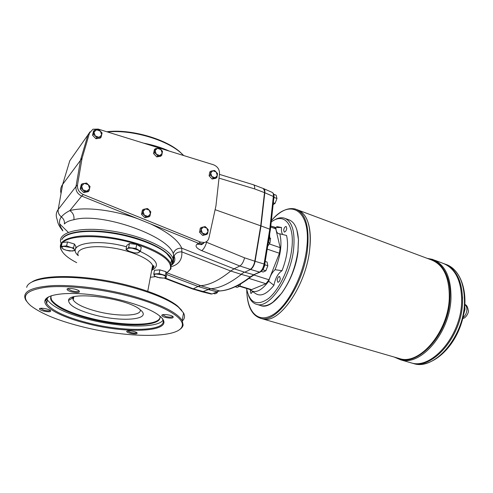 <?xml version="1.0" encoding="UTF-8"?>
<svg xmlns="http://www.w3.org/2000/svg" width="493" height="493" viewBox="0 0 493 493"><rect width="100%" height="100%" fill="white"/><g stroke="black" fill="none" stroke-linecap="round" stroke-linejoin="round"><path stroke-width="0.74" d="M263.317 188.517L264.568 191.081L264.507 192.634L260.711 225.812L264.507 192.634L254.665 188.918C254.826 186.527 254.376 185.134 253.328 184.721L219.434 174.368M463.001 317.554L463.278 318.342L462.754 318.533M464.788 306.757L465.028 309.222L463.814 313.714M279.796 233.805L286.556 235.469C288.775 245.274 287.259 257.013 282.021 270.688L275.057 269.696C280.696 255.596 282.273 243.628 279.796 233.805L278.736 233.719C276.912 233.09 275.975 231.032 275.914 227.538L271.31 226.182M282.729 234.563C281.639 233.035 281.238 230.687 281.528 227.507L275.914 227.538M281.528 227.507L276.616 226.54M248.971 278.397L265.924 283.74L251.023 289.822L239.567 286.304M270.682 227.051L275.79 228.863L274.687 227.384L270.799 225.997M275.79 228.863L280.166 247.671L279.432 253.266L268.962 279.777L265.924 283.74M249.674 289.409L250.499 290.149C255.59 293.563 261.66 290.593 268.71 281.232L273.923 285.299C275.347 278.218 278.046 273.344 282.021 270.688M275.057 269.696C272.21 272.247 270.09 276.092 268.71 281.232M283.648 230.083L284.251 232.08C285.422 231.969 286.26 230.761 286.772 228.456L286.168 226.466C284.997 226.577 284.153 227.784 283.648 230.083M269.64 238.322L269.172 237.213M173.357 261.974L173.9 256.57L173.253 253.636C174.645 249.785 177.48 247.973 181.757 248.195L234.07 268.821L230.736 271.021C219.397 280.215 209.396 285.108 200.719 285.693L210.794 288.719C219.662 288.208 229.843 283.426 241.336 274.373L250.327 276.875L253.759 274.743L260.033 272.13C264.008 269.579 263.7 267.594 264.723 264.421L264.069 264.014C263.237 268.081 261.734 270.78 259.546 272.099L260.532 271.896M270.374 229.861L269.77 229.183L273.344 196.473L264.809 192.745C265.024 190.477 264.649 189.109 263.687 188.653L263.441 188.56M263.792 188.696L272.191 192.393C273.177 192.862 273.566 194.224 273.344 196.473L273.929 197.231M173.9 256.57L174.097 255.996C175.557 253.088 178.146 251.72 181.849 251.898L230.736 271.021L241.022 274.274L244.405 272.111L234.07 268.821L239.838 265.992L250.586 269.443L244.719 272.21L253.759 274.743L259.546 272.099L250.586 269.443C252.73 268.093 254.234 265.376 255.097 261.29L261.019 225.923L269.77 229.183L264.069 264.014L254.782 261.185L260.711 225.812L254.782 261.179L244.559 257.827L206.585 242.285C205.365 246.389 203.732 249.175 201.705 250.635L239.838 265.992C241.971 264.624 243.542 261.9 244.559 257.827M202.204 291.813L210.794 288.719L219.921 290.962M202.931 291.671L202.13 291.801L192.467 288.935L193.281 288.812L211.836 293.877L210.905 293.97M250.271 269.344L250.271 269.344C251.954 268.371 253.316 266.269 254.357 263.04L254.782 261.179M203.831 234.717L202.358 233.078L201.156 229.442L203.387 226.965L206.801 228.123L207.997 231.747L205.784 234.23L202.648 235.438L206.401 234.545L207.59 233.824L205.784 234.23L202.358 233.078L200.743 231.525L201.427 227.446L200.25 228.185L199.56 232.258L202.648 235.438M207.59 233.824L208.262 229.756L206.801 228.123L205.193 226.577L201.427 227.446M96.856 137.701L95.217 135.895L93.984 132.099L96.616 129.758L100.455 131.206L101.681 134.983L99.068 137.331L96.856 137.701L95.932 138.749L100.233 138.132L101.164 137.085L99.068 137.331L95.217 135.895L93.46 134.207L94.397 130.121L93.485 131.187L92.548 135.267L95.932 138.749M101.164 137.085L102.082 133.011L100.455 131.206L98.711 129.53L94.397 130.121M213.284 178.176L211.854 176.537L210.684 173.006L212.834 170.738L216.137 171.989L217.308 175.502L215.176 177.782L213.284 178.176L212.107 179.039L215.731 178.343L216.914 177.486L215.176 177.782L211.854 176.537L210.289 174.997L210.942 171.126L209.765 172.008L209.112 175.865L212.107 179.039M216.914 177.486L217.555 173.628L216.137 171.989L214.578 170.455L210.942 171.126M157.809 155.948L156.287 154.223L155.085 150.575L157.452 148.282L161.001 149.625L162.197 153.261L159.849 155.566L157.809 155.948L156.749 156.903L160.681 156.25L161.753 155.295L159.849 155.566L156.287 154.223L154.629 152.614L155.412 148.652L154.358 149.625L153.576 153.582L156.749 156.903M161.753 155.295L162.517 151.345L161.001 149.625L159.362 148.023L155.412 148.652M145.885 216.895L144.301 215.176L143.069 211.398L145.54 208.878L149.225 210.123L150.451 213.882L147.999 216.415L145.885 216.895L144.825 217.696L148.911 216.828L149.977 216.026L147.999 216.415L144.301 215.176L142.594 213.555L143.42 209.352L142.372 210.172L141.54 214.369L144.825 217.696M149.977 216.026L150.79 211.842L149.225 210.123L147.524 208.508L143.42 209.352M84.611 191.635L82.916 189.83L81.659 185.916L84.389 183.371L88.358 184.727L89.609 188.616L86.897 191.173L84.611 191.635L83.699 192.541L88.155 191.728L89.073 190.816L86.897 191.173L82.916 189.83L81.111 188.129L82.097 183.821L81.197 184.752L80.211 189.047L83.699 192.541M89.073 190.816L90.04 186.527L88.358 184.727L86.565 183.032L82.097 183.821M143.469 143.106C153.169 144.997 161.784 147.666 169.315 151.104M173.253 253.636C168.101 235.592 100.794 211.885 73.901 219.724C69.402 220.537 66.228 221.949 64.38 223.97C64.731 221.203 63.726 218.855 61.366 216.92C63.344 214.523 66.167 212.421 69.833 210.616C73.013 212.754 74.369 215.792 73.901 219.724M150.42 223.847C167.756 232.03 178.201 240.146 181.757 248.195L181.849 251.898C182.311 259.558 178.836 264.464 171.428 266.627M171.866 264.31L172.766 263.78L172.211 264.686L172.655 263.841M172.766 263.78L172.938 258.406C169.629 248.201 140.222 234.779 109.193 230.644C78.11 226.379 56.399 232.906 61.126 243.32M172.402 264.408C174.916 262.073 175.483 259.275 174.097 255.996L173.715 255.121L172.938 258.406M62.71 230.237C58.957 225.159 58.513 220.722 61.366 216.92C58.877 214.88 57.823 212.415 58.199 209.513L62.654 184.407C60.694 187.149 60.158 190.156 61.058 193.422M68.262 232.357L59.659 223.859M62.851 230.921C58.106 224.931 57.94 223.113 57.046 219.163C55.691 215.564 56.073 212.347 58.199 209.513L75.984 186.539M202.401 243.684L204.416 242.494C206.807 241.897 208.323 240.344 208.958 237.829L215.946 205.871L219.508 173.715C219.558 169.45 217.573 166.474 213.549 164.791L98.169 129.086L92.937 129.228L89.498 133.067L82.097 158.179L77.493 184.992L75.971 186.588C75.62 190.853 77.543 194.014 81.739 196.078L198.531 243.302L197.046 244.177C194.827 246.081 196.38 248.232 201.705 250.635M164.927 277.916L193.274 288.812L198.038 286.476L200.713 285.693L167.022 272.839M66.894 235.204C77.808 228.616 111.338 230.139 137.584 238.729C150.692 243 160.268 247.745 166.32 252.977L166.763 253.544C156.965 244.818 132.488 235.814 108.429 232.659C84.358 229.479 64.996 232.708 61.785 239.721M61.896 239.66C64.768 231.118 91.125 228.185 119.972 234.039C148.837 239.808 171.687 252.428 172.063 261.339M183.488 155.332L179.951 151.93C165.21 138.669 129.955 128.685 106.833 131.767M107.517 131.982C131.206 129.4 166.005 139.55 180.728 152.756L183.71 155.56M204.028 242.722L200.891 244.565L202.37 243.696L198.531 243.302L200.552 242.1L83.286 194.538C79.077 192.461 77.142 189.281 77.493 184.992M89.498 133.067L87.951 134.885L80.569 159.892L75.971 186.588M81.111 188.129L80.211 189.047M87.951 134.885L89.985 131.877M71.886 157.76L69.784 160.749L67.757 167.478M241.028 274.274L244.405 272.111M203.591 243.289C201.982 244.516 201.082 244.941 200.891 244.565L197.046 244.177M206.807 241.379L206.585 242.285L205.957 241.934M264.507 192.627L264.809 192.745L261.019 225.923L215.114 209.691M200.743 231.525L199.56 232.258M142.594 213.555L141.54 214.369M93.46 134.207L92.548 135.267M210.289 174.997L209.112 175.865M154.629 152.614L153.576 153.582M82.097 158.179L62.654 184.407L69.784 160.749L87.939 134.934M204.416 242.494L200.552 242.1M162.708 314.731L165.734 316.531C169.654 317.406 172.026 317.375 172.846 316.432M68.096 288.584L68.157 289.003L71.923 290.888C75.947 291.819 78.313 291.794 79.009 290.808M127.545 330.963L130.485 332.473C133.831 333.2 135.92 333.237 136.758 332.565M159.171 273.615L159.861 269.868L154.475 270.281L153.779 274.016L159.171 273.615L165.358 275.47L166.036 271.735L159.861 269.868M165.358 275.47L166.086 277.688L163.362 278.101L159.738 277.873L154.605 276.246L153.779 274.016M156.429 274.04L162.228 274.767C164.218 275.396 165.371 276.074 165.679 276.807C165.845 277.522 165.069 277.953 163.362 278.101L157.631 277.386C155.659 276.776 154.5 276.098 154.149 275.359C153.952 274.638 154.71 274.2 156.429 274.04M128.655 247.541L135.926 248.454L140.456 251.208L137.75 253.02L134.121 252.817L128.26 251.011C126.83 250.111 126.504 249.347 127.28 248.719L128.655 247.541L129.462 243.53L126.824 245.415L126.017 249.403L127.28 248.719C128.223 248.133 129.875 247.973 132.241 248.238L138.151 250.074C139.562 250.98 139.864 251.744 139.051 252.361C138.089 252.927 136.444 253.082 134.121 252.817L130.583 252.126L126.017 249.403M166.086 277.688L166.757 273.979L166.036 271.735M50.828 296.965L51.543 299.917C56.331 306.486 68.743 312.445 88.758 317.794C120.384 326.243 157.957 326.539 160.015 317.56M94.034 314.817C121.74 322.465 152.91 319.803 140.419 309.937C128.445 298.29 68.324 290.371 68.545 300.471C68.872 305.42 77.37 310.202 94.034 314.817M156.201 270.152L159.486 269.899M160.225 269.979L164.847 271.372M75.109 250.53L69.84 251.054L66.364 250.271C64.145 249.587 62.716 248.811 62.093 247.954C61.619 247.116 62.223 246.586 63.893 246.377L73.543 247.942L74.425 244.041L67.504 241.946L62.21 242.513L61.305 246.414L66.604 245.865L70.024 247.141C72.268 247.843 73.685 248.626 74.277 249.483L75.109 250.53L75.984 246.654L74.425 244.041M73.543 247.942L74.277 249.483C74.702 250.315 74.086 250.832 72.416 251.029L66.364 250.271L62.975 249.014L61.305 246.414M66.604 245.865L67.504 241.946M73.161 297.069L72.791 297.895L73.174 299.984C75.971 304.002 83.502 307.687 95.771 311.052C116.952 316.87 142.015 316.389 140.252 309.801M46.736 298.049L47.47 299.99C52.659 307.047 65.994 313.425 87.464 319.131C119.466 327.599 157.446 328.523 162.986 320.234M51.58 295.646C50.391 297.131 50.323 298.795 51.371 300.644C56.171 307.201 68.589 313.141 88.611 318.484C122.96 327.709 163.528 326.995 159.855 316.112M47.223 299.522L45.578 299.288M40.371 308.341L44.025 310.233C47.439 310.997 49.528 311.04 50.28 310.356M182.392 320.949C184.764 318.688 185.146 316.001 183.525 312.895L178.651 307.373C166.098 296.632 129.32 284.171 92.764 279.383C56.177 274.539 28.44 278.508 26.677 287.364M182.601 318.349L183.39 313.708M181.812 310.442L177.763 306.215C166.535 296.706 136.623 285.774 104.14 280.252C71.664 274.712 42.047 275.612 32.211 281.774M150.377 277.276L155.554 276.653M166.498 273.165L170.282 269.258C172.507 261.124 161.254 252.773 136.506 244.208C107.486 234.767 70.598 234.132 62.968 242.433M61.982 243.505C59.517 247.042 60.768 251.036 65.729 255.491C68.502 257.95 72.169 260.335 76.729 262.658M68.083 242.118L73.266 243.69M64.269 242.291L66.9 242.008M130.762 243.69L135.976 244.343M137.368 244.836L139.396 246.081M140.456 251.208L141.232 247.215L136.721 244.436L129.462 243.53M26.628 301.334L25.735 300.015C21.587 291.942 30.665 287.142 52.967 285.613C74.936 284.652 107.449 289.021 133.979 296.484C161.193 304.526 177.27 312.574 182.213 320.616L183.131 325.078C182.755 326.871 181.473 328.443 179.286 329.786M80.877 326.403C126.325 338.216 180.087 338.753 182.256 325.682C184.253 318.151 165.321 306.27 133.523 297.439C104.38 289.243 68.262 284.972 46.792 287.129C25.402 290.094 20.059 296.293 30.763 305.74C41.067 313.603 57.773 320.493 80.877 326.403M43.655 311.077C48.98 312.149 51.266 311.964 50.52 310.535C48.665 308.797 39.422 307.404 39.446 308.864C39.514 309.592 40.913 310.325 43.655 311.077M48.616 296.841L45.886 300.231L46.625 303.633C51.845 310.59 65.218 316.9 86.731 322.57C125.074 332.793 170.097 331.487 162.4 318.879L161.994 318.225M171.336 265.474C172.359 263.718 172.427 261.765 171.552 259.614L166.763 253.544M130.103 333.268C135.255 334.272 137.572 334.106 137.042 332.769C135.39 331.21 126.676 330.107 126.707 331.462C126.732 332.06 127.866 332.658 130.103 333.268M165.291 317.418C171.176 318.577 173.77 318.305 173.074 316.605C171.108 314.768 161.784 313.739 161.79 315.36C161.796 316.062 162.961 316.746 165.291 317.418M86.355 323.383C129.554 335.018 179.021 331.499 159.615 315.908C150.186 307.946 122.196 298.721 94.619 295.11C67.005 291.455 45.948 294.229 44.918 300.81C43.39 307.657 62.254 317.319 86.355 323.383M71.497 291.838C77.611 293.089 80.162 292.787 79.163 290.932C76.926 288.855 67.066 287.487 67.054 289.255C67.103 290.124 68.582 290.987 71.497 291.838M135.926 248.454L136.721 244.436M62.506 251.96L60.861 249.255C58.365 242.229 64.984 237.817 80.723 236.024C97.941 234.945 116.65 237.423 136.857 243.456C156.053 249.84 167.374 256.6 170.812 263.73L170.96 268.821L166.899 272.912M267.705 246.18L269.936 242.994L270.565 238.365L269.739 237.749M267.841 265.758L264.981 264.821L263.009 269.844L265.869 270.768L267.841 265.758L267.058 262.029L265.216 261.426M265.869 270.768L263.126 272.013L261.241 271.403M273.332 202.765L275.039 203.399L276.961 198.482L276.154 195.191L273.757 194.285M276.961 198.482L274.207 197.446L273.794 198.5M275.039 203.399L273.128 204.626M240.701 283.95L239.616 286.267L237.515 285.62M239.616 286.267L237.164 287.357L235.192 286.753M217.851 291.381L217.13 292.86L215.583 292.398M217.13 292.86L214.923 293.859L213.383 293.403M273.991 196.553L274.207 197.446M264.803 263.946L264.981 264.821M263.009 269.844L262.442 270.102M277.134 280.03L277.83 282.261C278.983 282.156 279.808 280.967 280.289 278.693L279.593 276.474C278.434 276.573 277.614 277.762 277.134 280.03M250.635 290.254L250.37 291.375L250.968 293.526L252.78 291.671M260.033 305.346L261.173 305.685C267.335 306.892 274.09 302.813 281.429 293.446C290.124 281.38 295.621 267.231 297.938 250.986L298.431 239.734C297.68 228.277 294.346 221.579 288.423 219.638L285.355 218.516M272.857 302.227L281.565 293.36C290.217 281.349 295.695 267.261 297.994 251.097L298.487 239.894L296.86 229.83M248.478 295.424C250.302 300.459 253.112 303.454 256.902 304.409C269.369 308.754 290.513 278.255 293.581 249.483C295.27 231.581 292.158 221.123 284.239 218.109C280.874 217.191 277.202 218.06 273.208 220.71M246.568 288.454C249.557 303.053 256.822 306.449 268.365 298.635C279.001 290.13 289.379 268.512 291.72 249.433C295.091 224.543 284.097 211.959 271.23 221.998M251.35 290.716L255.417 293.44C260.569 296.959 266.738 294.241 273.923 285.299M298.105 251.048C295.06 280.351 273.147 311.021 260.68 305.561M434.179 260.027L442.646 263.194C455.427 268.063 461.762 280.998 461.651 302.006C460.912 336.035 431.683 369.571 411.279 362.903L409.418 362.367M443.571 263.521C455.785 268.777 461.818 281.608 461.658 302.006C460.918 336.041 431.683 369.577 411.285 362.91L400.741 359.859C420.893 366.465 450.054 332.541 450.984 298.271C451.206 277.134 445.006 264.156 432.373 259.349L427.258 258.375M444.002 263.687C456.493 268.771 462.674 281.645 462.551 302.314C461.824 336.331 432.589 369.836 412.166 363.162L414.058 363.711C434.524 370.391 463.771 336.959 464.468 302.985C464.542 282.014 458.176 269.092 445.358 264.211L445.345 264.205M462.582 296.946L462.551 302.32C461.824 336.331 432.589 369.836 412.166 363.162L411.285 362.91M444.433 263.841C456.66 269.104 462.699 281.928 462.551 302.32M296.786 209.58L297.396 209.808C307.515 213.66 311.613 226.842 309.696 249.359C306.079 285.965 278.859 324.53 262.837 318.959L261.37 318.533M308.365 223.391C310.405 230.434 310.849 239.087 309.696 249.359C306.079 285.965 278.865 324.523 262.849 318.953M298.129 210.055C307.749 214.381 311.607 227.483 309.703 249.359C306.085 285.965 278.865 324.53 262.843 318.959L260.742 318.349C276.696 323.901 303.885 285.256 307.546 248.608C309.493 226.065 305.426 212.877 295.35 209.044C287.764 207.239 279.777 211.09 271.384 220.605M153.496 265.906L152.436 266.343M153.033 265.61L152.534 265.807M153.945 267.058L152.14 267.921M153.952 267.033L152.158 267.835M153.89 267.372L152.09 268.167M203.252 243.61L203.153 243.24M464.948 304.668C466.316 305.746 466.97 307.484 466.914 309.875C466.643 313.147 465.355 315.717 463.05 317.566M239.764 285.989L251.892 289.718M267.224 249.125L279.432 253.266M253.846 274.971L268.962 279.777M269.394 243.973L280.166 247.671M272.278 192.43C273.633 193.33 274.194 194.846 273.96 196.99L270.398 229.639L264.698 264.581M202.481 291.893L211.09 294.013L212.292 293.896L217.074 291.714L212.742 293.692M137.948 218.806C113.433 209.895 84.741 206.542 69.833 210.616L81.721 196.072M202.42 291.881L201.982 291.751M198.038 286.476L166.659 274.552M210.505 288.633L208.064 289.477L216.618 291.696L219.397 290.956C228.413 290.506 238.723 285.811 250.327 276.875L251.387 276.555M207.775 289.391L198.032 286.482M219.021 178.121L254.665 188.918M254.721 274.552L250.986 276.863C239.278 285.835 228.801 290.543 219.564 290.987L217.53 291.511M83.286 194.538L81.739 196.078M164.699 271.329L160.515 270.065M159.196 269.917L156.263 270.146M151.678 270.367C160.669 265.653 156.842 259.343 140.203 251.436M126.541 246.802C95.02 237.897 65.199 244.269 78.288 255.688M72.761 297.914L72.132 297.421M151.696 270.281C153.076 268.895 153.385 267.28 152.608 265.431C149.971 258.726 130.121 250.167 109.803 247.535C89.443 244.811 75.072 248.86 78.295 255.645M73.069 243.628L68.379 242.211M66.61 242.038L64.312 242.285M270.546 238.273L269.745 237.996M270.565 238.365L269.739 238.076M269.936 242.994L268.451 242.482M269.887 243.123L268.402 242.611M298.844 210.351L431.018 259.78C443.435 264.507 449.524 277.276 449.283 298.092C448.34 331.801 419.685 365.196 399.878 358.694L262.843 318.959M428.707 258.917C441.765 260.766 451.206 276.826 449.961 298.166C449 335.394 415.223 369.99 395.706 357.487M246.777 289.656C246.931 311.49 257.728 323.846 272.703 314.854C287.647 306.153 303.583 275.642 306.671 248.552C311.656 209.876 290.161 197.539 271.378 220.673M139.359 246.056L137.609 244.984M135.68 244.306L130.965 243.715M464.954 304.588C466.606 304.853 467.74 306.936 468.35 310.843C468.905 312.648 465.663 318.139 463.278 318.342M268.21 243.08L269.714 237.842M269.708 237.823L269.659 234.218M153.902 266.547L152.479 266.331M192.356 288.904L164.058 278.04M179.951 151.93L180.728 152.756M263.293 188.511L253.501 184.789M162.832 314.7L162.77 315.045M68.256 288.547L68.157 289.003M164.878 271.384L160.2 269.973M159.51 269.893L156.158 270.152M72.791 297.895L68.545 300.471M177.763 306.215L178.651 307.373M182.256 325.682L183.131 325.078M40.297 308.353L39.446 308.864M47.47 299.99L46.625 303.633M127.41 330.994L126.707 331.462M162.708 314.744L161.79 315.36M183.525 312.895L182.213 320.616M151.819 269.609C154.327 267.298 154.716 265.961 152.972 265.579L152.608 265.431L147.752 291.227M68.077 288.645L67.054 289.255M45.886 300.231L44.918 300.81M170.282 269.258L170.96 268.821M256.902 304.409L261.173 305.685M246.746 289.483C247.024 305.82 251.689 315.44 260.742 318.349M394.215 357.055L400.741 359.859M412.166 363.162L414.058 363.711C430.962 368.148 453.221 349.66 461.516 322.909C470.008 296.219 462.04 269.283 445.358 264.211M51.543 299.917L51.371 300.644M171.552 259.614L170.812 263.73M73.864 296.872L73.174 299.984M68.052 242.112L73.303 243.696M64.213 242.297L66.931 242.008M139.451 246.118L137.331 244.811M136.006 244.343L130.725 243.684"/></g></svg>
